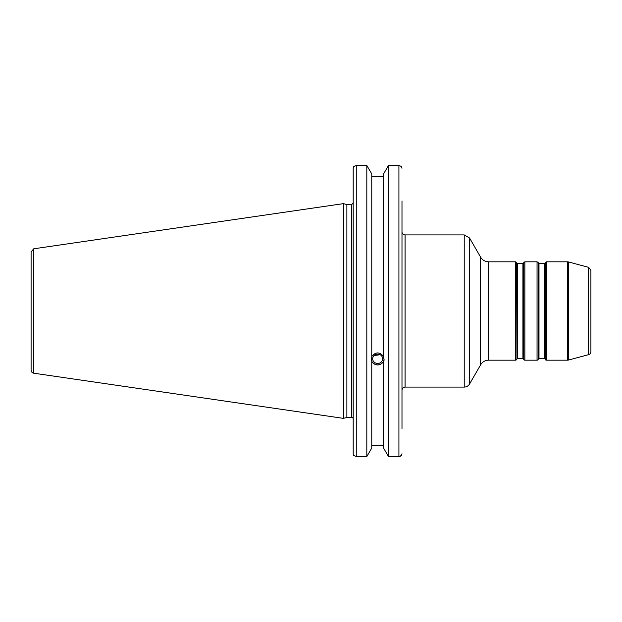 <?xml version="1.0" encoding="UTF-8"?>
<svg xmlns="http://www.w3.org/2000/svg" width="622" height="622" viewBox="0 0 622 622"><rect width="100%" height="100%" fill="white"/><g stroke="black" fill="none" stroke-linecap="round" stroke-linejoin="round"><path stroke-width="0.93" d="M538.994 263.347L538.465 263.044L538.465 358.956A0.614 0.614 0 0 1 538.994 358.653L538.994 263.347L544.437 263.347L544.437 358.653A0.614 0.614 0 0 1 544.965 358.956L545.323 262.43L545.323 359.57A1.228 1.228 0 0 0 546.388 360.185L546.388 261.815L545.323 262.43M517.473 263.347L516.944 263.044L516.944 358.956A0.614 0.614 0 0 1 517.473 358.653L517.473 263.347L522.915 263.347L522.915 358.653A0.614 0.614 0 0 1 523.444 358.956L523.802 262.43L523.802 359.57A1.228 1.228 0 0 0 524.867 360.185L524.867 261.815L537.043 261.815L537.043 360.185A1.228 1.228 0 0 0 538.108 359.57L538.108 262.43L537.043 261.815M516.587 359.57A1.228 1.228 0 0 1 515.521 360.185L515.521 261.815L516.587 262.43L516.944 358.956M588.622 354.649L588.622 267.351L590.9 270.321L590.9 351.679A3.071 3.071 0 0 1 588.622 354.649L568.345 360.084A3.071 3.071 0 0 1 567.552 360.185L567.552 261.815L546.388 261.815M401.991 426.956L401.991 390.157C402.177 388.291 403.204 387.265 405.07 387.086L405.07 234.914A3.071 3.071 0 0 1 401.991 231.843M401.991 428.488L401.991 200.929M488.628 261.815C485.144 261.699 482.485 260.159 480.643 257.205L480.643 364.795A9.221 9.221 0 0 1 488.628 360.185L488.628 261.815L515.521 261.815M480.643 364.795L469.548 384.007A6.15 6.15 0 0 1 464.222 387.086L464.222 234.914L405.07 234.914M374.001 355.597L380.135 354.711M372.679 358.777A4.984 4.681 0 0 1 377.663 354.097A4.984 4.681 0 0 1 382.647 358.777A4.984 4.681 0 0 1 377.663 363.466A4.984 4.681 0 0 1 372.679 358.777M371.241 359.454A6.453 6.064 180 0 0 377.663 364.85A6.453 6.064 180 0 0 384.077 359.454M401.548 166.579L401.991 168.235L401.548 166.579L398.92 165.46L388.501 165.46L383.549 173.958L383.549 357.308L384.116 360.146L383.549 361.468C379.622 366.109 375.696 366.109 371.769 361.468L371.202 360.146L371.769 357.308L371.769 173.958L366.817 165.46L366.817 456.54L356.266 456.54L356.266 165.46L353.638 166.579L353.195 168.235L353.195 453.765L353.638 455.421L356.266 456.54M371.769 356.492C375.696 351.749 379.622 351.749 383.549 356.492M371.769 362.292L371.769 448.042L366.817 456.54M383.549 176.454L371.769 176.454M351.655 417.44L346.874 417.44L346.874 204.56L351.655 204.56L351.655 417.44A1.539 1.539 0 0 1 353.195 418.979M401.548 455.421L401.991 453.765L401.548 455.421L398.92 456.54L388.501 456.54L383.549 448.042L383.549 362.292M401.058 455.887L400.482 456.214M400.032 456.385L398.982 456.54M356.266 165.46L366.817 165.46M31.1 267.079L31.1 251.84L33.728 248.8L33.728 373.2A3.071 3.071 0 0 1 31.1 370.16L31.1 354.921M31.1 251.84L31.1 370.16M33.728 248.8L343.43 203.635L343.43 418.365L33.728 373.2M371.769 445.546L383.549 445.546M388.501 165.46L388.501 456.54M568.345 360.084L568.345 261.916L567.552 261.815M469.548 384.007L469.548 237.993L464.222 234.914M398.92 165.46L398.92 456.54M544.437 263.347L544.965 263.044M538.994 358.653L544.437 358.653M544.965 358.956L545.323 359.57M538.465 263.044L538.108 262.43M538.465 358.956L538.108 359.57M522.915 263.347L523.444 263.044M517.473 358.653L522.915 358.653M523.444 358.956L523.802 359.57M516.944 263.044L516.587 262.43M546.388 360.185L567.552 360.185M524.867 360.185L537.043 360.185M524.867 261.815L523.802 262.43M488.628 360.185L515.521 360.185M588.622 267.351L568.345 261.916M405.07 387.086L464.222 387.086M480.643 257.205L469.548 237.993M351.655 204.56L353.195 203.021M346.874 204.56L343.43 203.635M346.874 417.44L343.43 418.365"/></g></svg>
